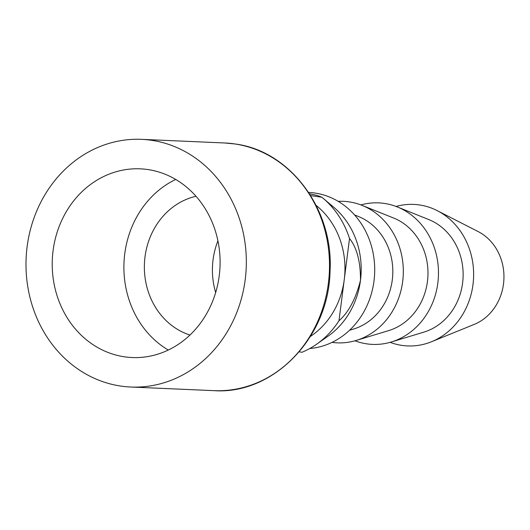 <?xml version="1.0" encoding="UTF-8"?>
<svg xmlns="http://www.w3.org/2000/svg" width="530" height="530" viewBox="0 0 530 530"><rect width="100%" height="100%" fill="white"/><g stroke="black" fill="none" stroke-linecap="round" stroke-linejoin="round"><path stroke-width="0.79" d="M309.752 348.528A78.208 69.496 -87.5 0 0 374.001 280.933A78.208 69.496 -87.5 0 0 308.632 192.43M299.225 351.841L302.034 352.264A88.536 78.678 -87.5 0 0 316.682 344.175L328.103 336.146A78.208 69.496 -87.5 0 0 360.479 280.344A78.208 69.496 -87.5 0 0 333.728 207.223L323.055 198.227A88.536 78.678 -87.5 0 0 321.889 197.266L310.646 195.57M390.133 342.34A70.828 62.938 -87.5 0 0 431.506 341.744L474.118 324.453A50.171 44.58 -87.5 0 0 503.5 283.941A50.171 44.58 -87.5 0 0 478.166 231.59L437.23 210.648A70.828 62.938 -87.5 0 0 396.062 206.455M431.506 341.744A70.828 62.938 -87.5 0 0 472.992 284.557A70.828 62.938 -87.5 0 0 437.23 210.648M332.032 342.38A70.828 62.938 -87.5 0 0 356.153 340.459A70.828 62.938 -87.5 0 0 402.674 281.49A70.828 62.938 -87.5 0 0 362.05 205.368A70.828 62.938 -87.5 0 0 338.18 201.354M356.153 340.459L388.682 330.601A59.022 52.45 -87.5 0 0 427.445 281.456A59.022 52.45 -87.5 0 0 393.598 218.022L362.05 205.368M354.974 340.803A70.828 62.938 -87.5 0 0 366.528 343.818A70.828 62.938 -87.5 0 0 391.319 341.996L423.841 332.131A59.022 52.45 -87.5 0 0 463.081 277.448A59.022 52.45 -87.5 0 0 428.757 219.559L397.208 206.899A70.828 62.938 -87.5 0 0 384.515 203.44A70.828 62.938 -87.5 0 0 360.904 204.924M349.528 330.276L353.523 329.064A59.022 52.45 -87.5 0 0 392.763 274.381A59.022 52.45 -87.5 0 0 358.439 216.492L354.563 214.935M391.319 341.996A70.828 62.938 -87.5 0 0 438.403 276.375A70.828 62.938 -87.5 0 0 397.208 206.899M124.172 356.769A94.439 83.919 -87.5 0 0 132.049 357.538A94.439 83.919 -87.5 0 0 219.718 271.287A94.439 83.919 -87.5 0 0 148.155 169.6A94.439 83.919 -87.5 0 0 140.284 168.838A94.439 83.919 -87.5 0 0 52.609 255.089A94.439 83.919 -87.5 0 0 124.172 356.769M120.429 386.019A123.954 110.147 -87.5 0 0 130.764 387.019A123.954 110.147 -87.5 0 0 245.827 273.818A123.954 110.147 -87.5 0 0 151.898 140.351A123.954 110.147 -87.5 0 0 141.57 139.35A123.954 110.147 -87.5 0 0 26.5 252.558A123.954 110.147 -87.5 0 0 120.429 386.019M189.965 335.033A71.417 63.467 92.5 0 1 144.432 263.549A71.417 63.467 92.5 0 1 196.02 196.299M175.721 179.451A94.439 83.919 -87.5 0 0 123.993 262.655A94.439 83.919 -87.5 0 0 168.282 350.045M316.132 205.388A78.208 69.496 92.5 0 1 344.255 279.635A78.208 69.496 92.5 0 1 310.414 336.437M316.682 344.175A88.536 78.678 -87.5 0 0 338.981 320.756L349.522 238.507A88.536 78.678 -87.5 0 0 323.055 198.227M338.981 320.756C348.627 312.296 355.789 298.821 360.479 280.344C360.552 261.654 356.902 247.709 349.522 238.507M321.889 197.266L317.258 195.457L309.507 193.768M217.923 240.845A71.417 63.467 -87.5 0 0 215.664 292.567M224.733 142.981L235.194 143.994C290.175 150.884 333.913 209.681 330.031 271.539C328.719 337.855 273.036 394.943 213.928 390.65A123.954 110.147 -87.5 0 0 328.998 277.442A123.954 110.147 -87.5 0 0 235.068 143.981A123.954 110.147 -87.5 0 0 224.733 142.981L141.57 139.35M213.928 390.65L130.764 387.019"/></g></svg>
